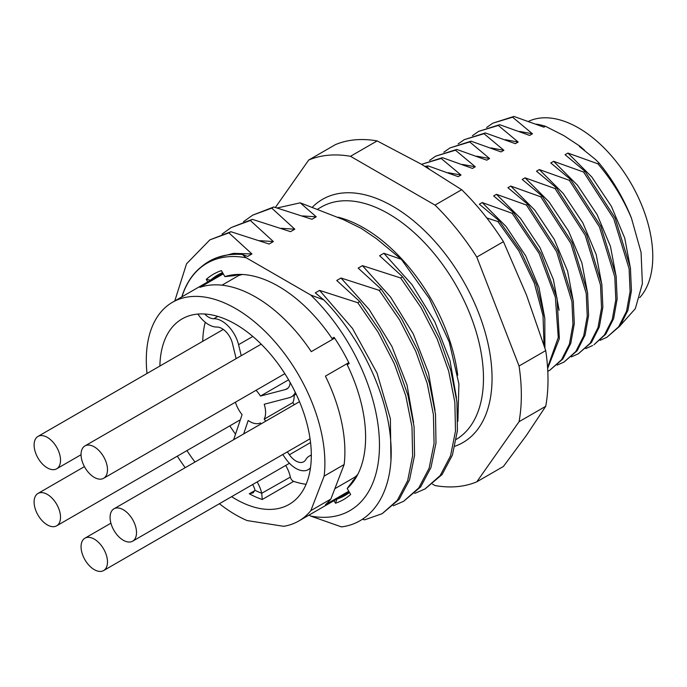 <?xml version="1.0" encoding="UTF-8"?>
<svg xmlns="http://www.w3.org/2000/svg" width="687" height="687" viewBox="0 0 687 687"><rect width="100%" height="100%" fill="white"/><g stroke="black" fill="none" stroke-linecap="round" stroke-linejoin="round"><path stroke-width="1.03" d="M243.67 433.926L248.187 420.478A22.224 12.83 -120 0 0 260.442 422.952L261.086 423.87M285.715 465.425A24.749 14.29 60 0 1 290.352 477.104A4.045 2.336 -120 0 0 293.1 481.098A4.045 2.336 -120 0 0 293.675 481.355A107.086 61.83 -120 0 0 306.093 484.283M290.352 477.104L261.704 493.266A24.749 14.29 -120 0 0 257.144 481.922M261.764 493.601L262.245 499.501L293.675 481.355M159.891 366.042A107.086 61.83 60 0 1 182.055 318.923A107.086 61.83 60 0 1 264.572 347.613A107.086 61.83 60 0 1 311.314 455.387A107.086 61.83 60 0 1 289.141 504.404A107.086 61.83 60 0 1 231.596 496.667M194.996 462.025A107.086 61.83 60 0 1 186.958 450.595M229.819 425.854A107.086 61.83 -120 0 0 235.521 434.15M205.258 322.272A107.086 61.83 -120 0 0 202.751 341.293M294.156 395.265A22.224 12.83 60 0 1 294.173 395.995A22.224 12.83 60 0 1 292.791 402.634L294.259 404.712M311.314 455.318A24.749 14.29 -120 0 0 309.107 456.202A24.749 14.29 -120 0 0 305.809 459.594A15.655 9.043 60 0 1 303.723 461.75A15.655 9.043 60 0 1 289.382 454.777L287.338 451.874M282.735 454.536L285.603 458.598A24.749 14.29 -120 0 0 308.265 469.625A24.749 14.29 -120 0 0 310.498 467.761M241.24 355.686L238.569 344.685A24.749 14.29 -120 0 0 213.82 318.725A15.655 9.043 60 0 1 204.64 313.993M290.146 382.522A15.655 9.043 60 0 1 286.926 388.945A15.655 9.043 60 0 1 285.603 389.486L260.442 396.064A22.224 12.83 -120 0 0 256.053 390.293M265.689 421.208L264.22 419.13A22.224 12.83 -120 0 0 265.594 412.492A22.224 12.83 -120 0 0 264.22 404.257L289.382 397.67A24.749 14.29 -120 0 0 291.468 396.82A24.749 14.29 -120 0 0 295.307 392.363M252.593 484.55A15.655 9.043 60 0 1 254.551 488.577A4.045 2.336 60 0 1 254.92 490.26L253.16 492.811L249.295 493.773A107.086 61.83 -120 0 0 262.245 499.501M235.426 402.204A22.224 12.83 -120 0 0 242.073 414.656L233.657 439.706M197.839 314.053L198.062 314.354A24.749 14.29 -120 0 0 216.8 327.029A15.655 9.043 60 0 1 232.455 343.448L236.13 358.631M284.633 373.797A22.224 12.83 60 0 1 285.612 374.887M260.442 396.064L288.592 379.808M264.22 419.13L292.791 402.634M47.309 494.382A18.686 10.794 -120 0 0 37.965 493.455A18.686 10.794 -120 0 0 35.106 508.432A18.686 10.794 -120 0 0 47.309 524.902A18.686 10.794 -120 0 0 56.66 525.821A18.686 10.794 -120 0 0 59.52 510.853A18.686 10.794 -120 0 0 47.309 494.382M47.309 437.361A18.686 10.794 -120 0 0 37.965 436.434A18.686 10.794 -120 0 0 35.106 451.411A18.686 10.794 -120 0 0 47.309 467.881A18.686 10.794 -120 0 0 56.66 468.809A18.686 10.794 -120 0 0 59.52 453.832A18.686 10.794 -120 0 0 47.309 437.361M94.274 446.859A18.686 10.794 -120 0 0 84.93 445.932A18.686 10.794 -120 0 0 82.062 460.908A18.686 10.794 -120 0 0 94.274 477.379A18.686 10.794 -120 0 0 103.617 478.298A18.686 10.794 -120 0 0 106.485 463.321A18.686 10.794 -120 0 0 94.274 446.859M123.299 540.257A18.686 10.794 -120 0 0 132.643 541.184A18.686 10.794 -120 0 0 135.511 526.208A18.686 10.794 -120 0 0 123.299 509.737A18.686 10.794 -120 0 0 113.956 508.818A18.686 10.794 -120 0 0 111.088 523.795A18.686 10.794 -120 0 0 123.299 540.257M219.402 503.717A126.279 72.908 -120 0 0 247.131 520.566L283.679 526.311A126.279 72.908 -120 0 0 298.733 521.029A126.279 72.908 -120 0 0 310.842 510.63L324.144 476.108A126.279 72.908 -120 0 0 324.891 463.218A126.279 72.908 -120 0 0 269.768 336.132A126.279 72.908 -120 0 0 172.454 302.297A126.279 72.908 -120 0 0 146.297 360.108A126.279 72.908 -120 0 0 147.009 373.479M177.323 456.159A126.279 72.908 -120 0 0 185.198 467.684M348.781 491.222L325.415 504.713A126.279 72.908 60 0 0 330.842 499.08L310.842 510.63M222.099 272.808A127.293 73.492 -120 0 0 219.119 275.238L219.17 275.332M345.449 494.056L345.501 494.151A127.293 73.492 -120 0 0 349.099 492.785M357.807 474.348A117.194 67.661 60 0 1 355.127 476.984L355.574 477.757M238.346 274.714L238.793 275.487A117.194 67.661 60 0 1 242.417 274.482M207.74 281.928L206.263 279.369L210.54 280.193L219.119 275.238M210.54 280.193A127.293 73.492 60 0 1 217.667 275.032A127.293 73.492 60 0 1 222.562 272.61M345.501 494.151L336.931 499.097L335.496 503.219L334.019 500.66M349.503 492.476A127.293 73.492 60 0 1 344.96 495.507A127.293 73.492 60 0 1 336.931 499.097M206.263 279.369A130.118 75.123 60 0 1 221.412 270.626L224.872 276.612A123.248 71.156 60 0 1 234.765 274.62A123.248 71.156 60 0 1 278.458 286.281A123.248 71.156 60 0 1 332.036 338.485L334.071 337.308A127.293 73.492 60 0 1 349.228 363.56L347.193 364.728A123.248 71.156 60 0 1 353.865 480.909A123.248 71.156 60 0 1 347.193 488.474L354.604 478.693M347.193 488.474L350.653 494.468A130.118 75.123 60 0 1 335.496 503.219M239.651 274.405L234.25 275.659L224.872 276.612M309.013 515.095L310.704 516.074A142.853 82.474 -120 0 0 379.464 445.236A142.853 82.474 -120 0 0 310.704 295.006L246.204 257.771A142.853 82.474 -120 0 0 181.926 296.836M246.204 257.771L242.391 254.491L247.681 256.406L251.94 253.941L228.917 232.867L230.918 231.717L269.115 244.031L273.374 241.566L250.343 220.501L252.344 219.342L290.541 231.656L294.809 229.2L271.777 208.127L273.778 206.967L311.975 219.282L316.235 216.826L300.228 202.82L343.483 219.677L361.422 228.488L376.682 238.844L401.371 259.325L383.87 253.28L379.602 255.736L402.634 276.809L400.633 277.969L362.435 265.654L358.176 268.11L381.208 289.184L379.198 290.335L341.01 278.02L336.742 280.485L359.773 301.559L357.772 302.709L319.575 290.395L315.316 292.86L323.8 299.927C360.477 337.154 387.374 393.986 390.663 440.384C394.81 487.203 375.214 522.704 341.465 526.895L310.704 516.074M357.772 302.709L378.09 332.173L394.321 363.715L405.811 395.892L411.985 426.953L412.629 455.782L407.692 480.582L397.326 500.308L382.195 513.67L364.539 519.87L362.392 519.183M323.8 299.927L310.704 295.006M382.195 513.67L399.216 499.286L409.529 479.869L414.562 455.395L414.072 426.67L407.984 395.394L396.451 362.856L380.1 331.031L359.773 301.559M341.01 278.02L369.194 309.511L391.865 346.334L407.03 385.072L413.574 422.548M379.198 290.335L399.516 319.798L415.755 351.34L427.237 383.518L433.411 414.579L434.064 443.407L429.117 468.208L418.752 487.933L403.63 501.295L393.282 505.795M403.63 501.295L420.65 486.92L430.964 467.495L435.996 443.012L435.506 414.295L429.418 383.02L417.876 350.482L401.526 318.656L381.208 289.184M362.435 265.654L390.611 297.093L413.291 333.934L428.516 372.852L435.008 410.208M400.633 277.969L420.951 307.424L437.181 338.966L448.671 371.143L454.846 402.204L455.498 431.032L450.552 455.833L440.187 475.559L425.055 488.921L414.708 493.429M425.055 488.929L442.084 474.545L452.398 455.12L457.422 430.646L456.932 401.921L450.844 370.654L439.311 338.107L422.96 306.282L402.634 276.809M383.87 253.28L411.994 284.641L434.759 321.653L449.968 360.512L456.443 397.859M401.371 259.325L429.306 298.519L449.264 342.057L458.899 383.921L457.894 421.286M277.239 207.963L300.228 202.82M302.555 215.933L316.235 216.826M273.778 206.967L252.704 215.143L271.777 208.127M243.524 221.686L252.704 215.143M281.12 228.299L294.809 229.2M252.344 219.342L231.27 227.517L250.343 220.501M222.099 234.052L231.27 227.517M259.703 240.673L273.374 241.566M230.918 231.717L209.844 239.883L228.917 232.867M174.773 300.958L186.546 263.799L209.844 239.883M216.98 257.634L233.52 253.366L251.94 253.941M242.391 254.491C226.117 253.28 212.463 257.376 201.411 266.771A143.051 82.595 -120 0 0 181.797 296.913M432.518 484.12L435.017 485.554A181.849 104.991 -120 0 0 476.795 481.827L519.054 421.698A181.849 104.991 -120 0 0 519.054 365.999L476.795 257.075A181.849 104.991 -120 0 0 435.017 205.104L350.49 156.301A181.849 104.991 -120 0 0 308.712 160.037L275.401 207.431M476.795 257.075L503.451 241.678L526.5 295.041L545.718 350.602L519.054 365.999M545.718 350.602A181.849 104.991 60 0 1 545.718 406.309L526.5 435.266L503.451 466.43L476.795 481.827M350.49 156.301L377.154 140.912L421.329 164.202L461.673 189.706A181.849 104.991 60 0 1 503.451 241.678M461.673 189.706L435.017 205.104M308.712 160.037L335.376 144.639A181.849 104.991 60 0 1 377.154 140.912M519.054 421.698L545.718 406.309M428.894 168.65L426.867 166.701L428.199 165.936L458.186 176.662L461.011 175.03L441.157 158.457L442.488 157.684L472.476 168.418L475.301 166.778L455.447 150.204L456.778 149.44L486.757 160.165L489.591 158.534L469.728 141.96L471.059 141.187L501.046 151.921L503.872 150.281L484.017 133.707L485.348 132.943L515.336 143.669L518.161 142.037L498.307 125.455L499.638 124.69L529.617 135.425L532.451 133.785L512.588 117.211L513.928 116.438L543.906 127.172L545.444 126.288L563.778 135.571L579.88 146.159L579.364 146.46L595.303 159.324L599.098 163.102L597.888 163.807L567.909 153.072L565.075 154.704L584.938 171.278L583.598 172.051L553.619 161.325L550.785 162.956L570.648 179.53L569.317 180.303L539.329 169.569L536.504 171.209L556.367 187.783L555.027 188.547L525.048 177.821L522.214 179.453L542.077 196.027L540.738 196.8L510.759 186.065L507.925 187.706L527.788 204.279L526.448 205.052L496.469 194.318L493.644 195.95L513.507 212.523L512.167 213.296L482.188 202.562L479.354 204.202L499.217 220.776L497.877 221.549L486.757 217.934M425.777 166.795L426.867 166.701M428.199 165.936L424.91 166.288M448.13 172.686L461.011 175.03M421.535 164.322L441.157 158.457M442.488 157.684L421.543 164.33M462.428 164.442L475.301 166.778M429.538 160.449L435.687 156.155L455.447 150.204M456.778 149.44L435.687 156.155M489.591 158.534L476.684 156.181M443.828 152.205L449.976 147.911L469.728 141.96M471.059 141.187L449.976 147.911M490.999 147.945L503.872 150.281M458.109 143.952L464.266 139.659L484.017 133.707M485.348 132.943L464.266 139.659M505.28 139.693L518.161 142.037M472.398 135.708L478.547 131.415L498.307 125.455M499.638 124.69L478.547 131.415M519.561 131.44L532.451 133.785M486.688 127.456L492.837 123.162L512.588 117.211M513.928 116.438L492.837 123.162M536.341 124.132A108.838 62.835 60 0 1 545.444 126.288M579.88 146.159A108.838 62.835 60 0 1 584.585 150.307M599.098 163.102A121.23 69.997 60 0 1 631.43 218.088L641.074 252.404L642.371 283.671L635.312 308.686L620.67 325.08M597.888 163.807C611.877 180.192 623.057 198.285 631.43 218.088M567.909 153.072L591.79 176.98L611.404 206.349L624.732 238.08L630.563 268.952M583.598 172.051L613.749 218.689L629.094 268.703L630.099 291.477L626.553 311.22L618.669 326.763L606.922 337.265L620.035 325.947L627.927 310.352L631.439 290.67L630.417 267.896L615.088 217.942L584.938 171.278M606.922 337.265L600.077 340.357M553.619 161.325L577.509 185.258L597.132 214.627L610.442 246.324L616.273 277.196M569.317 180.303L599.459 226.942L614.805 276.947L615.81 299.721L612.263 319.472L604.38 335.007L593.972 344.745L605.754 334.2L613.637 318.596L617.149 298.922L616.136 276.148L600.799 226.186L570.648 179.53M592.632 345.518L585.788 348.601M601.992 285.474L596.23 254.722L582.868 222.914L563.263 193.502L539.329 169.569M555.027 188.547L585.169 235.186L600.524 285.199L601.529 307.974L597.973 327.716L590.099 343.26L578.351 353.762L591.464 342.444L599.347 326.849L602.86 307.166L601.846 284.401L586.509 234.439L556.367 187.783M578.351 353.762L571.498 356.854M525.048 177.821L548.922 201.738L568.553 231.107L581.872 262.82L587.703 293.701M540.738 196.8L570.88 243.438L586.234 293.443L587.239 316.218L583.684 335.969L575.809 351.504L564.061 362.015L577.174 350.696L585.066 335.093L588.579 315.419L587.557 292.645L572.219 242.683L542.077 196.027M564.061 362.015L557.217 365.098M510.759 186.065L534.632 209.973L554.263 239.351L567.591 271.073L573.413 301.945M526.448 205.052L556.599 251.682L571.945 301.696L572.949 324.47L569.403 344.213L561.519 359.756L549.772 370.259L562.885 358.949L570.777 343.345L574.289 323.663L573.267 300.897L557.938 250.935L527.788 204.279M549.772 370.259L547.797 371.323M559.124 310.215L553.37 279.472L540.016 247.681L520.411 218.26L496.469 194.318M547.633 368.43L559.364 338.631L557.028 298.115L540.892 253.546L513.507 212.523M512.167 213.296L539.123 253.46L555.362 297.342L558.265 337.437L547.582 367.545M482.188 202.562L506.079 226.504L525.701 255.865L539.003 287.57L544.834 318.442M544.911 348.008L544.8 318.184L536.53 284.779L520.875 251.262L499.217 220.776M497.877 221.549L518.865 250.892L534.417 283.387L543.022 315.78L544.027 345.183M528.655 121.298A105.068 60.662 60 0 1 578.488 127.911A105.068 60.662 60 0 1 644.243 211.733A105.068 60.662 60 0 1 639.7 297.651M319.575 290.395L352.483 328.429L377.026 373.067L390.379 418.752L390.929 459.577M325.415 376.141L348.781 362.65L325.415 376.141A126.279 72.908 60 0 1 344.891 451.668A126.279 72.908 60 0 1 344.144 464.558L330.842 499.08M334.638 338.15L311.271 351.641A126.279 72.908 60 0 0 199.926 287.355L223.292 273.873M324.144 476.108L344.144 464.558M334.844 488.697L355.127 476.984M238.793 275.487L221.995 285.191M94.274 539.115A18.686 10.794 -120 0 0 84.93 538.187A18.686 10.794 -120 0 0 82.062 553.164A18.686 10.794 -120 0 0 94.274 569.635A18.686 10.794 -120 0 0 103.617 570.562A18.686 10.794 -120 0 0 106.485 555.585A18.686 10.794 -120 0 0 94.274 539.115M254.911 490.527L249.295 493.773M254.92 490.26A103.05 59.494 -120 0 0 261.704 493.266M198.646 314.011A103.05 59.494 -120 0 0 198.062 314.354M213.82 318.725L217.831 316.415M288.051 388.069L285.603 389.486M238.569 344.685L252.816 336.458M310.55 442.548L289.382 454.777M352.706 480.831A119.418 68.949 -120 0 0 356.304 477.104M239.282 274.405A119.418 68.949 -120 0 0 234.25 275.659M457.705 375.179A134.36 77.579 -120 0 0 363.801 227.938A134.36 77.579 -120 0 0 338.09 217.195M317.935 208.977L321.284 207.045A134.36 77.579 60 0 1 388.464 213.7A134.36 77.579 60 0 1 476.057 331.469A134.36 77.579 60 0 1 456.34 439.362M312.559 207.019A140.423 81.075 60 0 1 392.758 206.272A140.423 81.075 60 0 1 486.413 336.913A140.423 81.075 60 0 1 454.983 446.207M309.107 456.202L311.314 454.923M308.265 469.625L310.404 468.388M291.468 396.82L296.149 394.123M37.965 493.455L84.432 466.628M56.66 525.821L240.356 419.766M37.965 436.434L223.309 329.434M56.66 468.809L81.057 454.717M84.93 445.932L261.197 344.161M103.617 478.298L284.839 373.676M310.052 438.761L132.643 541.184M299.515 401.68L113.956 508.818M349.176 491.909L298.733 521.029M354.595 478.702L356.493 476.787M222.889 273.177L172.454 302.297M84.93 538.187L110.916 523.185M103.617 570.562L289.459 463.27"/></g></svg>
